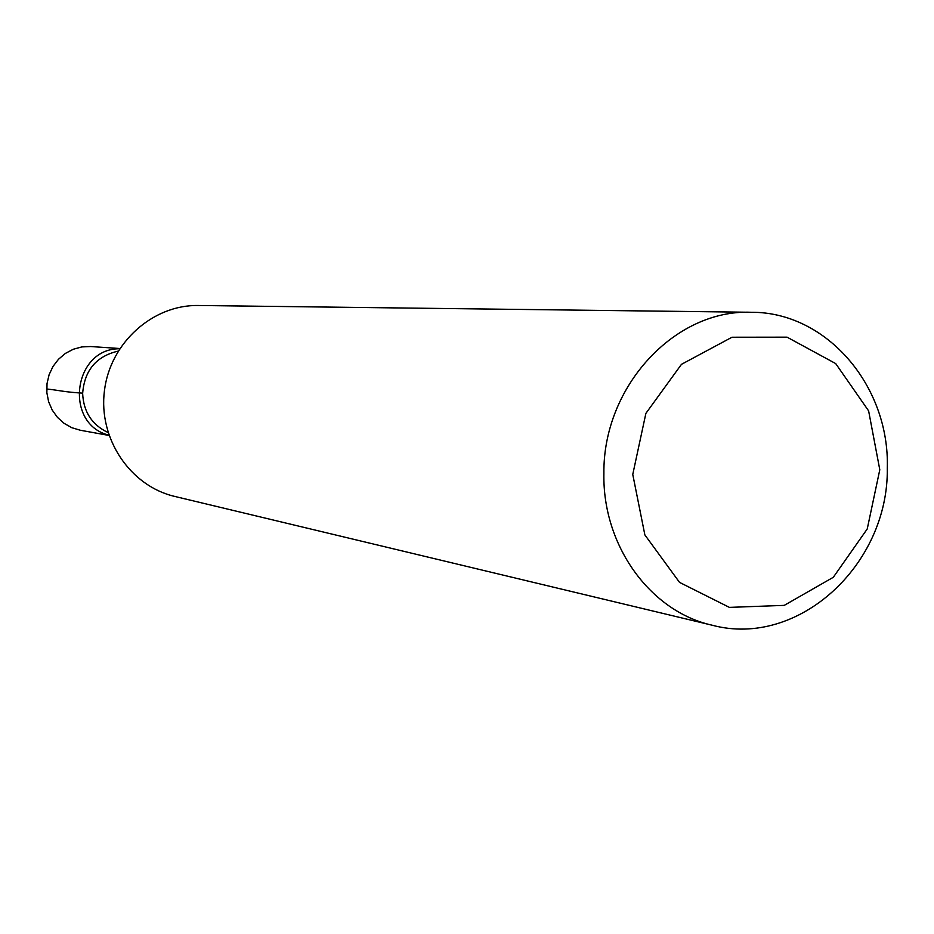 <?xml version="1.0" encoding="UTF-8"?>
<svg xmlns="http://www.w3.org/2000/svg" width="934" height="934" viewBox="0 0 934 934"><rect width="100%" height="100%" fill="white"/><g stroke="black" fill="none" stroke-linecap="round" stroke-linejoin="round"><path stroke-width="1.4" d="M751.099 312.271L198.463 305.488C152.767 304.612 110.154 342.813 104.433 390.739C98.245 438.606 130.2 486.077 174.716 496.421L712.187 625.22C650.344 611.536 602.453 545.689 603.889 473.526C602.839 386.548 674.85 309.189 751.099 312.271C826.578 311.758 889.798 385.987 887.3 468.191C888.689 564.977 798.196 648.301 712.187 625.22M108.893 435.162C63.629 424.106 73.05 348.394 119.645 348.756C73.05 348.394 63.629 424.106 108.893 435.162M632.762 474.449L644.869 534.925L679.532 582.384L729.396 607.38L784.245 605.372L833.303 577.294L867.242 528.959L879.793 469.744L868.62 410.878L835.696 363.583L787.058 337.162L731.999 337.232L681.47 364.33L645.884 413.377L632.762 474.449M119.797 348.51L90.738 346.537L81.888 346.911L73.307 349.246L65.392 353.414L58.515 359.24L52.993 366.443L49.105 374.697L47.027 383.605L46.863 392.747L48.615 401.702L52.199 410.038L57.441 417.37L64.096 423.347L71.836 427.714L80.324 430.247L108.986 435.442M82.647 393.144C64.049 392.035 59.111 390.26 46.7 388.999M118.163 351.114C96.284 356.216 84.434 370.343 82.647 393.494C83.511 411.859 91.976 424.877 108.04 432.524"/></g></svg>
